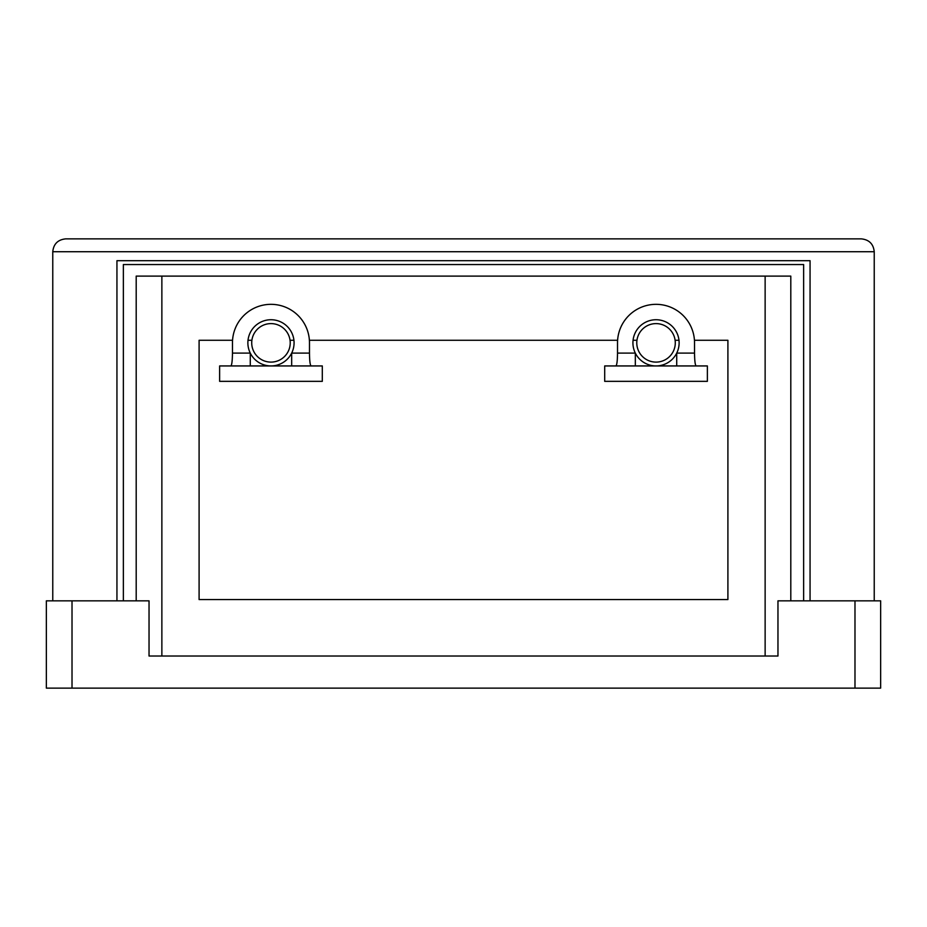 <?xml version="1.0" encoding="UTF-8"?>
<svg xmlns="http://www.w3.org/2000/svg" width="927" height="927" viewBox="0 0 927 927"><rect width="100%" height="100%" fill="white"/><g stroke="black" fill="none" stroke-linecap="round" stroke-linejoin="round"><path stroke-width="1.39" d="M854.984 688.124L854.984 600.835L880.65 600.835L880.65 688.124L46.35 688.124L46.35 600.835L72.016 600.835L72.016 688.124M854.984 600.835L777.962 600.835L777.962 656.026L765.134 656.026L765.134 276.107L161.866 276.107L161.866 656.026L149.038 656.026L777.962 656.026M149.038 656.026L149.038 600.835L72.016 600.835M230.858 365.945C231.831 365.122 232.364 360.846 232.468 353.106L232.468 342.839A38.505 38.505 0 0 1 270.974 304.334A38.505 38.505 0 0 1 309.479 342.839L309.479 353.106L291.669 353.106A23.105 23.105 0 0 0 270.974 319.734A23.105 23.105 0 0 0 250.278 353.106A23.105 23.105 0 0 0 291.669 353.106L291.669 365.945M270.974 365.945L322.306 365.945L322.306 381.345L219.629 381.345L219.629 365.945L270.974 365.945M309.479 353.106C309.572 360.846 310.116 365.122 311.078 365.945M232.468 353.106L250.278 353.106L250.278 365.945M615.922 365.945C616.884 365.122 617.428 360.846 617.521 353.106L617.521 342.839A38.505 38.505 0 0 1 656.026 304.334A38.505 38.505 0 0 1 694.532 342.839L694.532 353.106L676.722 353.106A23.105 23.105 0 0 0 656.026 319.734A23.105 23.105 0 0 0 635.331 353.106A23.105 23.105 0 0 0 676.722 353.106L676.722 365.945M656.026 365.945L707.371 365.945L707.371 381.345L604.694 381.345L604.694 365.945L656.026 365.945M694.532 353.106C694.636 360.846 695.169 365.122 696.142 365.945M617.521 353.106L635.331 353.106L635.331 365.945M675.285 342.851A19.258 19.258 0 0 0 656.026 323.604A19.258 19.258 0 0 0 636.779 342.851A19.258 19.258 0 0 0 656.026 362.109A19.258 19.258 0 0 0 675.285 342.851M290.221 342.851A19.258 19.258 0 0 0 270.974 323.604A19.258 19.258 0 0 0 251.715 342.851A19.258 19.258 0 0 0 270.974 362.109A19.258 19.258 0 0 0 290.221 342.851M136.199 276.107L136.199 600.835L136.199 276.107L161.866 276.107M116.941 600.835L116.941 260.696L810.059 260.696L810.059 600.835M765.134 276.107L790.801 276.107L790.801 600.835M232.55 340.279L199.096 340.279L199.096 599.56L727.904 599.56L727.904 340.279L694.45 340.279M636.953 340.279L633.071 340.279M617.614 340.279L309.386 340.279M293.929 340.279L290.047 340.279M251.889 340.279L248.007 340.279M678.993 340.279L675.111 340.279M861.392 238.876C869.132 239.699 873.419 243.975 874.231 251.715L52.769 251.715C53.581 243.975 57.868 239.699 65.608 238.876L861.392 238.876C869.132 239.699 873.419 243.975 874.231 251.715L874.231 600.835M65.608 238.876C57.868 239.699 53.581 243.975 52.769 251.715L52.769 600.835M803.639 600.835L803.639 264.554L123.361 264.554L123.361 600.835"/></g></svg>
